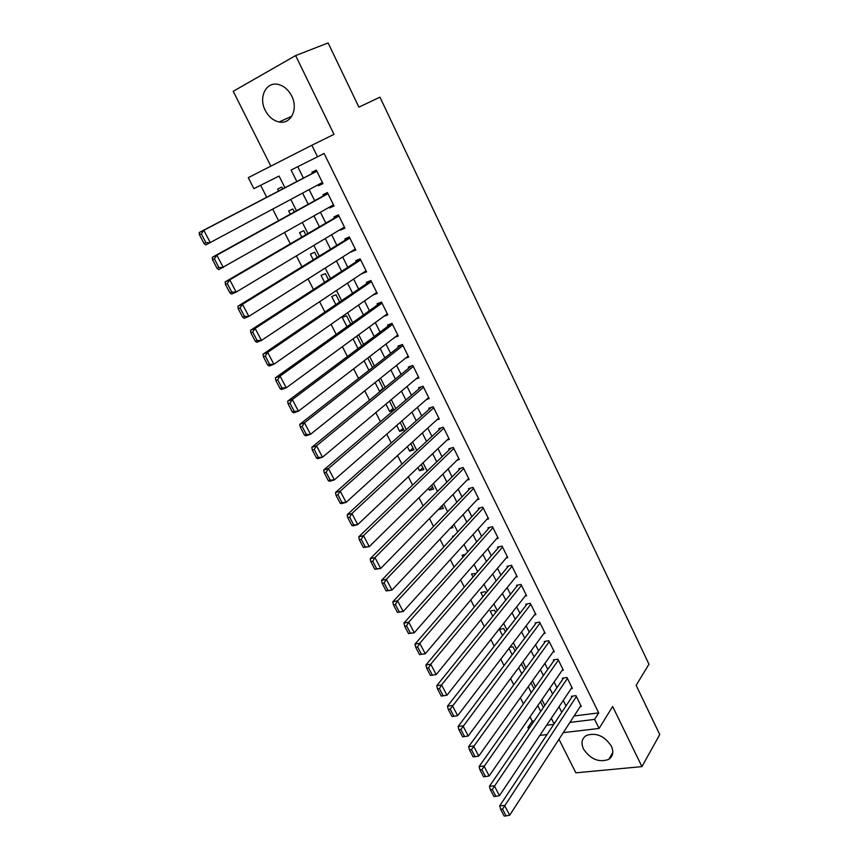 <?xml version="1.0" encoding="UTF-8"?>
<svg xmlns="http://www.w3.org/2000/svg" width="859" height="859" viewBox="0 0 859 859"><rect width="100%" height="100%" fill="white"/><g stroke="black" fill="none" stroke-linecap="round" stroke-linejoin="round"><path stroke-width="1.29" d="M265.281 110.446C268.674 116.835 273.291 120.679 279.132 121.957C290.793 124.641 298.567 109.039 291.684 95.983C288.42 89.723 283.942 85.879 278.252 84.45C266.086 81.304 258.269 97.475 265.281 110.446M583.508 749.037C590.584 759.356 599.002 762.803 608.752 759.377C613.036 756.371 613.895 751.936 611.329 746.074C604.392 735.841 596.071 732.308 586.343 735.476C581.779 738.482 580.834 743.003 583.508 749.037M284.93 187.756L279.057 176.052L253.877 188.658L248.272 177.652L311.849 145.246L317.54 156.8L291.094 170.028L296.838 181.528M558.984 739.266L575.863 772.832L641.931 766.615L659.744 734.552L636.154 685.353L648.964 664.232L379.946 97.164L358.901 107.16L328.117 42.95L295.625 55.577L233.218 91.301L270.843 166.141M528.629 729.044L527.866 727.541L529.831 727.294M530.003 716.857L532.215 721.206L527.866 727.541M260.631 185.276L266.709 197.269M272.754 209.188L278.563 220.656M284.63 232.649L290.299 243.827M296.409 255.875L301.938 266.784M308.07 278.896L313.46 289.537M319.623 301.692L324.885 312.064M331.069 324.283L336.191 334.387M342.408 346.66L347.401 356.517M353.65 368.844L358.514 378.432M364.785 390.813L369.52 400.154M375.812 412.578L380.43 421.683M386.743 434.16L391.232 443.008M397.577 455.538L401.948 464.15M408.315 476.724L412.567 485.099M418.956 497.715L423.09 505.865M429.5 518.525L433.516 526.449M439.958 539.151L443.856 546.861M450.309 559.596L454.11 567.08M460.585 579.857L464.268 587.126M470.764 599.947L474.34 607.002M480.847 619.854L484.326 626.705M490.854 639.59L494.215 646.236M500.765 659.164L504.029 665.596M510.6 678.556L513.757 684.795M520.339 697.787L523.41 703.832M318.109 184.792L318.571 185.716L322.963 183.601L316.284 170.082L311.892 172.251L312.451 173.368M329.233 207.266L329.609 208.018L334.011 205.967L327.397 192.577L322.995 194.66L323.542 195.777M340.261 229.536L340.551 230.115L344.964 228.14L338.403 214.857L333.99 216.876L334.538 217.982M351.191 251.601L355.819 250.109L349.323 236.944L344.899 238.899L345.436 239.994M362.015 273.473L366.578 271.884L360.136 258.838L355.701 260.717L356.238 261.802M372.752 295.152L377.241 293.467L370.852 280.539L366.417 282.353L366.943 283.427M383.662 316.445L387.817 314.856L381.482 302.046L377.026 303.796L377.563 304.859M394.646 337.404L398.286 336.062L392.015 323.36L387.559 325.046L388.075 326.098M405.416 358.235L408.68 357.086L402.452 344.491L397.985 346.113L398.501 347.165M416.035 378.926L418.977 377.928L412.803 365.44L408.326 366.997L408.841 368.039M426.493 399.456L429.178 398.587L423.068 386.217L418.58 387.699L419.095 388.73M436.834 419.836L439.303 419.074L433.237 406.801L428.748 408.229L429.253 409.249M447.056 440.055L449.332 439.378L443.319 427.213L438.82 428.587L439.325 429.597M457.16 460.113L459.286 459.511L453.327 447.453L448.817 448.763L449.311 449.772M467.156 480.009L469.143 479.472L463.237 467.521L458.717 468.767L459.211 469.766M477.056 499.745L478.925 499.272L473.062 487.418L468.542 488.61L469.035 489.598M486.86 519.33L488.621 518.9L482.812 507.143L478.291 508.281L478.774 509.258M496.577 538.754L498.241 538.368L492.475 526.707L487.944 527.791L488.427 528.757M506.198 558.017L507.776 557.663L502.064 546.099L497.522 547.129L498.005 548.096M515.733 577.119L517.236 576.808L511.567 565.34L507.025 566.317L507.497 567.273M525.182 596.071L526.61 595.792L520.994 584.421L516.442 585.344L516.914 586.289M534.545 614.872L535.919 614.615L530.347 603.34L525.783 604.21L526.256 605.155M543.822 633.523L545.143 633.287L539.613 622.109L535.05 622.925L535.511 623.859M553.035 652.013L554.291 651.809L548.804 640.717L544.241 641.49L544.703 642.414M562.151 670.364L563.364 670.181L557.931 659.175L553.357 659.895L553.819 660.818M571.203 688.564L572.373 688.403L566.972 677.483L562.398 678.159L562.849 679.072M537.798 705.593L540.719 711.392M528.274 686.685L531.292 692.676M518.664 667.615L521.789 673.81M508.979 648.395L512.2 654.773M505.425 631.859L503.771 628.552L499.39 629.336L502.526 635.574M495.729 612.564L494.537 610.191L490.156 611.028L492.776 616.214M485.947 593.097L485.228 591.679L480.857 592.56L482.941 596.694M476.079 573.468L471.484 573.952L473.019 577.001M465.46 554.409L462.035 555.182L463.012 557.137M454.035 535.898L452.5 536.263L452.918 537.1M442.267 506.198L438.788 509.033M432.603 486.967L429.307 490.221L428.405 488.417M422.853 467.575L419.503 470.764L417.925 467.629M413.018 448.022L409.625 451.147L407.359 446.648M403.107 428.308L399.66 431.358L396.697 425.473M393.121 408.433L389.61 411.407L385.938 404.117M383.039 388.386L379.474 391.285L375.082 382.556M364.119 360.812L368.908 370.304M353.07 338.865L357.978 348.604M350.697 324.036L346.531 315.758L342.269 317.433L346.95 326.71M339.627 302.024L335.987 294.766L331.724 296.505L335.815 304.623M328.46 279.809L325.346 273.602L321.094 275.395L324.584 282.321M317.196 257.389L314.609 252.245L310.378 254.114L313.245 259.815M305.825 234.765L303.785 230.706L299.555 232.639L301.81 237.105M294.347 211.926L292.855 208.973L288.645 210.97L290.267 214.181M532.215 721.206L534.169 720.959M550.909 718.865L551.564 718.779M543.425 707.451L540.515 701.663M534.04 688.789L531.045 682.808M524.581 669.966L522.004 664.834L520.554 665.07M515.046 650.993L512.92 646.773L509.817 647.289M450.191 528.285L453.015 527.598L452.263 526.084M439.024 509.516L443.373 508.399L442.02 505.726M429.307 490.221L433.645 489.05L431.701 485.174M419.503 470.764L423.831 469.54L421.275 464.451M409.625 451.147L413.941 449.869L410.763 443.545M399.66 431.358L403.977 430.026L400.165 422.445M389.61 411.407L393.916 410.011L389.46 401.164M383.297 388.902L378.669 379.678M381.009 390.77L379.474 391.285M372.527 367.469L367.77 358.01M361.66 345.855L356.99 336.567L355.368 337.179M282.761 188.883L281.838 187.047L277.64 189.12L278.606 191.052M574.113 715.966L598.712 712.884L324.111 153.46L317.54 156.8M297.751 166.7L303.42 178.092M309.154 189.614L314.662 200.695M320.428 212.28L325.808 223.093M331.595 234.732L336.846 245.287M342.677 256.991L347.788 267.278M353.64 279.046L358.632 289.086M364.517 300.908L369.381 310.69M375.297 322.576L380.043 332.111M385.981 344.051L390.598 353.339M396.568 365.333L401.067 374.384M407.059 386.432L411.45 395.247M417.463 407.349L421.737 415.928M427.771 428.072L431.927 436.436M437.993 448.623L442.041 456.763M448.13 468.993L452.07 476.906M458.18 489.201L462.002 496.889M468.144 509.226L471.859 516.699M478.012 529.08L481.631 536.349M487.805 548.761L491.327 555.827M497.522 568.282L500.926 575.143M507.143 587.631L510.461 594.288M516.699 606.83L519.91 613.283M526.159 625.857L529.273 632.127M535.554 644.733L538.572 650.811M544.864 663.459L547.784 669.344M554.098 682.014L556.933 687.715M563.257 700.429L565.995 705.948M580.179 706.624L581.296 706.474L575.949 695.65L571.375 696.273L571.815 697.175M311.849 145.246L334.001 134.358L295.625 55.577M598.712 712.884L594.621 719.391L599.088 728.453L563.289 732.641M641.931 766.615L612.65 706.495L599.088 728.453M554.119 723.858L551.306 718.264M544.842 705.379L541.932 699.602M535.479 686.749L532.483 680.79M526.052 667.958L522.959 661.806M516.538 649.017L513.349 642.661M506.939 629.915L503.653 623.366M497.264 610.642L493.882 603.888M487.515 591.217L484.014 584.26M477.668 571.622L474.071 564.449M467.747 551.854L464.043 544.466M457.74 531.914L453.928 524.323M447.636 511.803L443.716 503.986M437.456 491.52L433.419 483.477M427.181 471.054L423.025 462.797M416.808 450.406L412.545 441.923M406.35 429.586L401.98 420.867M395.806 408.573L391.307 399.618M385.165 387.377L380.548 378.175M374.427 365.988L369.681 356.549M363.593 344.416L358.718 334.72M352.652 322.64L347.659 312.687M341.624 300.671L336.503 290.46M330.49 278.499L325.239 268.029M319.258 256.122L313.868 245.384M307.919 233.541L302.389 222.535M296.473 210.756L290.814 199.471M546.635 725.254L553.765 724.384M547.033 734.542L539.849 735.379M569.925 722.408L594.621 719.391M302.615 193.125L308.188 204.27M314.007 215.931L319.43 226.808M325.282 238.534L330.575 249.142M336.46 260.921L341.624 271.272M347.541 283.116L352.577 293.209M358.514 305.106L363.421 314.952M369.391 326.903L374.18 336.492M380.172 348.507L384.832 357.849M390.856 369.907L395.398 379.012M401.443 391.135L405.867 399.993M411.944 412.159L416.25 420.792M422.349 433.011L426.547 441.419M432.657 453.67L436.748 461.852M442.89 474.157L446.863 482.114M453.026 494.473L456.881 502.204M463.076 514.605L466.824 522.122M473.03 534.566L476.681 541.868M482.908 554.356L486.452 561.453M492.701 573.973L496.148 580.867M502.418 593.429L505.758 600.13M512.039 612.725L515.282 619.221M521.596 631.859L524.731 638.151M531.055 650.821L534.105 656.931M540.451 669.633L543.403 675.55M549.76 688.295L552.616 694.018M558.994 706.796L561.765 712.336M376.747 292.468L372.795 295.238M366.159 271.036L362.144 273.72M355.486 249.421L351.395 252.009M344.706 227.614L340.551 230.115M333.84 205.602L329.609 208.018M322.866 183.407L318.571 185.716M580.856 705.572L509.688 815.212L504.587 805.463L499.713 805.849L500.593 809.232L504.169 816.05L506.123 815.91L502.547 809.081L500.593 809.232M572.524 696.112L499.713 805.849M576.4 696.552L502.547 809.081M506.123 815.91L509.688 815.212M571.922 687.49L499.466 795.67L494.322 785.835L489.458 786.275L490.317 789.625L493.925 796.508L495.879 796.336L492.271 789.442L490.317 789.625M563.59 677.987L489.458 786.275M567.423 678.395L492.271 789.442M495.879 796.336L499.466 795.67M562.913 669.268L489.158 775.945L483.961 766.024L479.107 766.518L479.945 769.836L483.585 776.783L485.539 776.59L481.888 769.643L479.945 769.836M554.603 659.701L479.107 766.518M558.382 660.099L481.888 769.643M485.539 776.59L489.158 775.945M553.83 650.886L478.742 756.049L473.513 746.031L468.66 746.589L469.476 749.875L473.159 756.876L475.102 756.672L471.419 749.649L469.476 749.875M545.54 641.265L468.66 746.589M549.266 641.641L471.419 749.649M475.102 756.672L478.742 756.049M544.681 632.364L468.252 735.97L462.958 725.855L458.115 726.478L458.921 729.721L462.625 736.797L464.569 736.56L460.853 729.484L458.921 729.721M536.403 622.678L458.115 726.478M540.075 623.043L460.853 729.484M464.569 736.56L468.252 735.97M535.447 613.68L457.654 715.697L452.317 705.497L447.475 706.173L448.258 709.394L452.006 716.535L453.939 716.266L450.202 709.126L448.258 709.394M527.19 603.941L447.475 706.173M530.808 604.285L450.202 709.126M453.939 716.266L457.654 715.697M526.148 594.847L446.959 695.242L441.279 696.08L443.212 695.79L439.432 688.585L437.499 688.875L441.279 696.08M517.923 585.043L436.748 685.686L441.569 684.956L446.959 695.242L443.212 695.79M521.467 585.366L441.569 684.956L439.432 688.585M436.748 685.686L437.499 688.875M516.764 575.852L436.168 674.605L430.456 675.432L432.388 675.131L428.577 667.851L426.644 668.162L430.456 675.432M508.571 565.984L425.914 665.016L430.735 664.211L436.168 674.605L432.388 675.131M512.039 566.296L430.735 664.211L428.577 667.851M425.914 665.016L426.644 668.162M507.304 556.707L425.269 653.774L419.536 654.601L421.468 654.268L417.614 646.924L415.692 647.267L419.536 654.601M499.154 546.764L414.972 644.153L419.783 643.284L425.269 653.774L421.468 654.268M502.536 547.065L419.783 643.284L417.614 646.924M414.972 644.153L415.692 647.267M497.758 537.39L414.274 632.75L408.519 633.577L410.441 633.212L406.554 625.803L404.632 626.168L408.519 633.577M489.662 527.383L403.945 623.086L408.744 622.163L414.274 632.75L410.441 633.212M492.959 527.684L408.744 622.163L406.554 625.803M403.945 623.086L404.632 626.168M488.137 517.923L403.182 611.522L397.384 612.349L399.306 611.962L395.387 604.478L393.465 604.876L397.384 612.349M480.106 507.819L392.799 601.837L397.588 600.838L403.182 611.522L399.306 611.962M483.295 508.12L397.588 600.838L395.387 604.478M392.799 601.837L393.465 604.876M478.442 498.284L391.983 590.101L386.153 590.928L388.075 590.52L384.113 582.96L382.201 583.379L386.153 590.928M470.474 488.095L381.557 580.383L386.335 579.31L391.983 590.101L388.075 590.52M473.556 488.406L386.335 579.31L384.113 582.96M381.557 580.383L382.201 583.379M468.649 478.484L380.677 568.475L374.825 569.302L376.736 568.862L372.742 561.238L370.83 561.689L374.825 569.302M460.789 468.198L370.208 558.715L374.975 557.588L380.677 568.475L376.736 568.862M463.731 468.52L374.975 557.588L372.742 561.238M370.208 558.715L370.83 561.689M458.781 458.513L369.263 546.646L363.378 547.473L365.279 547L361.252 539.302L359.341 539.785L363.378 547.473M451.029 448.119L358.751 536.854L363.507 535.651L369.263 546.646L365.279 547M453.82 448.462L363.507 535.651L361.252 539.302M358.751 536.854L359.341 539.785M448.838 438.369L357.731 524.602L352.985 525.848L351.825 525.429L353.725 524.935L349.656 517.161L347.755 517.666L351.825 525.429M441.204 427.857L347.186 514.777L351.932 513.51L357.731 524.602L353.725 524.935M443.824 428.233L351.932 513.51L349.656 517.161M347.186 514.777L347.755 517.666M438.799 418.054L346.102 502.354L341.356 503.664L340.153 503.181L342.054 502.655L337.941 494.805L336.052 495.342L340.153 503.181M431.325 407.413L335.504 492.497L340.239 491.155L346.102 502.354L342.054 502.655M433.741 407.821L340.239 491.155L337.941 494.805M335.504 492.497L336.052 495.342M428.673 397.556L334.355 479.891L329.62 481.276L328.374 480.718L330.275 480.16L326.119 472.235L324.23 472.804L328.374 480.718M421.404 386.765L323.714 470.002L328.439 468.584L334.355 479.891L330.275 480.16M423.573 387.248L328.439 468.584L326.119 472.235M323.714 470.002L324.23 472.804M418.462 376.886L322.49 457.213L317.776 458.663L316.488 458.03L318.378 457.45L314.19 449.45L312.3 450.041L316.488 458.03M411.44 365.923L311.806 447.281L316.52 445.789L322.49 457.213L318.378 457.45M413.319 366.482L316.52 445.789L314.19 449.45M311.806 447.281L312.3 450.041M408.165 356.045L310.518 434.31L305.815 435.846L304.483 435.126L306.362 434.514L302.132 426.429L300.253 427.063L304.483 435.126M401.454 344.856L299.791 424.346L304.494 422.778L310.518 434.31L306.362 434.514M402.978 345.543L304.494 422.778L302.132 426.429M299.791 424.346L300.253 427.063M397.771 335.01L298.427 411.182L293.735 412.792L292.361 411.998L294.24 411.354L289.966 403.193L288.087 403.848L292.361 411.998M391.468 323.575L287.658 401.185L292.339 399.532L298.427 411.182L294.24 411.354M392.542 324.423L292.339 399.532L289.966 403.193M287.658 401.185L288.087 403.848M387.291 313.793L286.219 387.828L281.537 389.514L280.109 388.644L281.988 387.967L277.672 379.732L275.803 380.419L280.109 388.644M381.482 302.057L275.395 377.799L280.066 376.07L286.219 387.828L281.988 387.967M382.008 303.12L280.066 376.07L277.672 379.732M275.395 377.799L275.803 380.419M376.714 292.393L273.881 364.248L269.221 366.02L267.75 365.064L269.619 364.356L265.259 356.034L263.391 356.753L267.75 365.064M370.938 280.71L263.026 354.176L267.675 352.362L273.881 364.248L269.619 364.356M371.389 281.612L267.675 352.362L265.259 356.034M263.026 354.176L263.391 356.753M366.041 270.8L261.437 340.432L256.787 342.279L255.263 341.238L257.12 340.497L252.718 332.1L250.86 332.852L255.263 341.238M360.297 259.171L250.517 330.318L255.155 328.428L261.437 340.432L257.12 340.497M360.673 259.933L255.155 328.428L252.718 332.1M250.517 330.318L250.86 332.852M355.282 249.013L248.852 316.37L244.224 318.302L242.657 317.186L244.504 316.413L240.058 307.919L238.211 308.714L242.657 317.186M349.57 237.449L237.9 306.233L242.517 304.258L248.852 316.37L244.504 316.413M349.86 238.05L242.517 304.258L240.058 307.919M237.9 306.233L238.211 308.714M344.416 227.034L236.15 292.081L231.533 294.1L229.911 292.887L231.758 292.081L227.27 283.502L225.423 284.329L229.911 292.887M338.736 215.534L225.144 281.902L229.75 279.841L236.15 292.081L231.758 292.081M338.951 215.974L229.75 279.841L227.27 283.502M225.144 281.902L225.423 284.329M333.464 204.861L218.723 269.64L217.048 268.352L218.884 267.503L214.353 258.838L212.517 259.697L217.048 268.352M327.816 193.415L212.27 257.324L216.855 255.177L223.319 267.536L218.884 267.503M327.945 193.694L216.855 255.177L214.353 258.838M212.27 257.324L212.517 259.697M322.404 182.484L205.773 244.944L204.055 243.559L205.892 242.678L201.307 233.927L199.471 234.818L204.055 243.559M316.788 171.102L199.256 232.499L203.83 230.266L210.358 242.753L205.892 242.678M316.842 171.22L203.83 230.266L201.307 233.927M199.256 232.499L199.471 234.818M279.132 121.957L291.792 116.244M608.752 759.377L612.789 752.538"/></g></svg>
